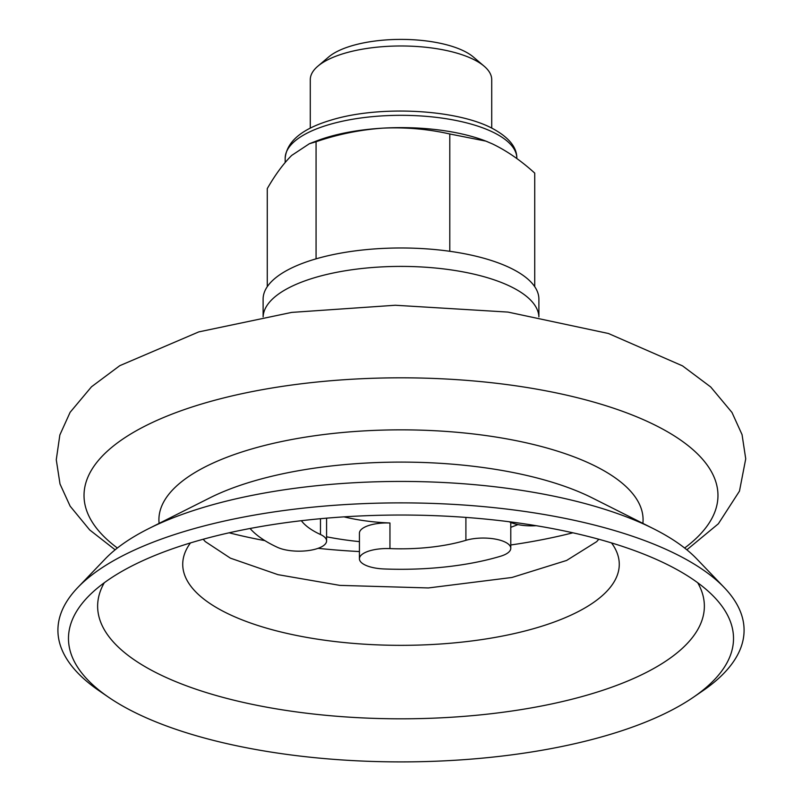 <?xml version="1.0" encoding="UTF-8"?>
<svg xmlns="http://www.w3.org/2000/svg" width="802" height="802" viewBox="0 0 802 802"><rect width="100%" height="100%" fill="white"/><g stroke="black" fill="none" stroke-linecap="round" stroke-linejoin="round"><path stroke-width="1.2" d="M534.723 286.675L534.723 173.102C520.919 160.55 506.764 150.786 492.258 143.819L485.882 141.122L449.792 133.984C427.957 129.042 405.672 127.087 382.935 128.14C360.208 129.734 337.923 134.265 316.068 141.723L309.341 143.748L291.677 155.438C283.387 163.678 275.246 174.736 267.277 188.59L267.277 286.675M487.696 141.844A117.212 43.508 180 0 0 485.561 141.002A117.212 43.508 180 0 0 382.935 128.14A117.212 43.508 180 0 0 316.439 141.002L309.341 143.738M301.351 520.698A103.418 38.386 180 0 0 320.479 534.513A27.579 10.236 180 0 1 326.584 540.939A27.579 10.236 180 0 1 308.179 550.593A27.579 10.236 180 0 1 277.532 547.365A158.575 58.867 180 0 1 250.064 528.478M389.952 548.598A103.418 38.386 180 0 0 465.902 540.317A27.579 10.236 180 0 1 495.105 539.054A27.579 10.236 180 0 1 510.784 548.287A27.579 10.236 180 0 1 500.508 556.257A158.575 58.867 180 0 1 384.058 568.959A27.579 10.236 180 0 1 359.426 558.773A27.579 10.236 180 0 1 389.952 548.598L389.952 522.994A27.579 10.236 180 0 0 359.426 533.17L359.426 558.773M344.018 516.859A103.418 38.386 180 0 0 389.952 522.994M509.14 521.741A27.579 10.236 180 0 0 536.187 525.691M510.784 527.295A158.575 58.867 180 0 0 517.922 524.588M326.584 536.799A158.575 58.867 180 0 0 359.426 541.621M104.29 582.743A303.356 112.611 180 0 0 401 718.813A303.356 112.611 180 0 0 697.71 582.743M192.34 542.363A332.519 123.438 180 0 0 87.749 597.059A332.519 123.438 180 0 0 108.641 697.279A332.519 123.438 180 0 0 401 761.9A332.519 123.438 180 0 0 693.349 697.279A332.519 123.438 180 0 0 714.251 597.059A332.519 123.438 180 0 0 192.34 542.363M693.349 697.279L702.642 690.913A343.086 127.358 180 0 0 724.206 587.515A343.086 127.358 180 0 0 185.713 531.074A343.086 127.358 180 0 0 77.794 587.515A343.086 127.358 180 0 0 99.358 690.913L108.641 697.279M724.206 587.515L696.737 558.874A313.923 116.531 180 0 0 653.63 528.789A313.923 116.531 180 0 0 204.009 507.235A313.923 116.531 180 0 0 148.37 528.789A313.923 116.531 180 0 0 105.262 558.874L77.794 587.515M314.474 259.307A137.894 51.188 0 0 1 460.508 252.991A137.894 51.188 0 0 1 538.894 299.166L538.894 316.85A137.894 51.188 180 0 0 459.606 271.256A137.894 51.188 180 0 0 314.474 277.733A137.894 51.188 180 0 0 263.126 316.85L263.106 299.166A137.894 51.188 0 0 1 314.474 259.307M510.784 548.287L510.784 522.683A27.579 10.236 180 0 0 510.774 522.483M491.716 128.13L491.716 79.649A90.716 33.674 180 0 0 484.147 66.195L473.33 56.982A78.907 29.293 180 0 0 351.487 45.884A78.907 29.293 180 0 0 328.67 56.982L317.853 66.195A90.716 33.674 180 0 0 310.284 79.649L310.284 128.13M484.147 66.195A90.716 33.674 180 0 0 344.078 53.433A90.716 33.674 180 0 0 317.853 66.195M449.792 133.984L449.792 251.287M316.068 141.723L316.068 258.835M465.902 517.4L465.902 540.317M320.479 518.704L320.479 534.513M229.121 532.799A303.356 112.611 180 0 0 264.921 540.648M318.093 548.327A303.356 112.611 180 0 0 359.426 551.555M510.784 544.979A303.356 112.611 180 0 0 572.869 532.799M190.475 542.924A218.274 81.022 180 0 0 401 645.339A218.274 81.022 180 0 0 611.525 542.924M653.63 528.789L592.367 497.972A237.803 88.28 180 0 0 251.768 481.641A237.803 88.28 180 0 0 209.633 497.972L148.37 528.789M642.873 523.385A242.084 89.864 180 0 0 509.912 439.456A242.084 89.864 180 0 0 249.091 449.742A242.084 89.864 180 0 0 159.117 523.385M684.617 548.017A316.97 117.663 180 0 0 599.726 403.817A316.97 117.663 180 0 0 202.094 403.867A316.97 117.663 180 0 0 117.373 548.017M285.171 158.325C286.705 141.523 301.873 128.831 330.665 120.23C379.306 104.982 458.894 109.192 494.293 129.473C509.45 138.074 516.959 147.688 516.829 158.325A115.829 42.997 180 0 0 450.985 119.528A115.829 42.997 180 0 0 328.319 124.841A115.829 42.997 180 0 0 285.171 158.325L285.171 162.445M203.187 539.245L205.242 541.561L230.375 558.142L277.983 574.663L339.858 585.38L428.388 587.946L511.987 577.47L566.623 560.448L596.658 541.671L598.813 539.245M115.137 549.811L89.664 529.911L70.135 506.152L60.01 483.987L56.27 459.757L59.849 434.975L70.115 412.318L91.498 386.785L119.769 365.682L198.776 331.898L291.707 312.399L395.306 305.251L507.997 312.088L608.417 333.492L682.522 365.872L710.702 386.965L731.985 412.469L742.051 434.624L745.73 458.844L739.474 491.115L718.371 523.776L686.863 549.811M326.584 518.162L326.584 540.939"/></g></svg>
